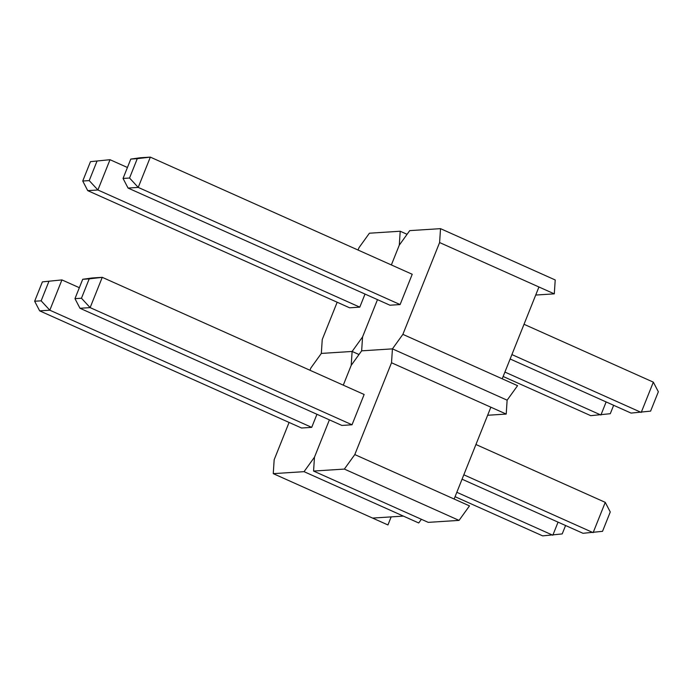 <?xml version="1.0" encoding="UTF-8"?>
<svg xmlns="http://www.w3.org/2000/svg" width="693" height="693" viewBox="0 0 693 693"><rect width="100%" height="100%" fill="white"/><g stroke="black" fill="none" stroke-linecap="round" stroke-linejoin="round"><path stroke-width="1.04" d="M289.085 422.444L274.168 459.745L273.25 473.64L304.045 471.664L314.483 457.163L329.4 419.854L314.483 457.163L313.565 471.058L344.36 469.083L354.799 454.582L391.519 362.76L392.437 348.865L361.651 350.84L351.204 365.341L352.122 351.455L321.335 353.421L310.888 367.931L309.962 370.253M343.278 385.161L351.204 365.341L343.278 385.161M316.944 414.284L311.711 427.364L301.55 428.014L39.666 310.854L49.818 310.204L61.937 279.911L42.394 281.878L61.937 279.911L79.348 287.708M304.045 471.664L403.378 516.103L372.583 518.078L273.25 473.64M337.17 302.226L322.245 339.527L321.335 353.421L352.122 351.455L358.991 354.521L352.122 351.455L362.56 336.945L377.486 299.645L362.56 336.945L361.651 350.84L392.437 348.865L402.876 334.364L439.605 242.55L440.523 228.655L409.728 230.622L399.289 245.131L400.207 231.237L369.412 233.212L358.974 247.713L358.038 250.043M311.711 427.364L49.818 310.204L41.147 300.823L48.882 281.462M421.379 519.291L418.728 522.972L403.378 516.103M372.583 518.078L387.941 524.947L391.164 516.891M39.666 310.854L34.65 301.238L42.394 281.878M34.65 301.238L41.147 300.823M558.056 522.15L552.823 535.23L456.826 492.29M455.067 496.69L542.662 535.88L562.205 533.922L565.575 525.511M364.137 394.49L352.027 424.783L341.866 425.433L79.981 308.272L90.133 307.623L102.252 277.33L364.137 394.49M352.027 424.783L90.133 307.623L81.462 298.233L89.198 278.872L102.252 277.33L92.091 277.98L82.71 279.288L89.198 278.872M439.605 242.55L538.937 286.989L502.217 378.802L517.567 385.672L507.129 400.173L392.437 348.865L507.129 400.173L506.211 414.067L490.861 407.198L454.132 499.021L354.799 454.582M391.519 362.76L490.861 407.198M344.36 469.083L459.043 520.391L428.257 522.366L313.565 471.058M487.638 415.263L506.211 414.067M454.132 499.021L469.49 505.89L459.043 520.391M82.71 279.288L74.965 298.648L81.462 298.233M74.965 298.648L79.981 308.272M475.935 444.508L605.258 502.356L593.139 532.648L463.825 474.8M605.258 502.356L610.264 511.98L602.52 531.34L582.986 533.298L462.058 479.201M391.363 264.943L399.289 245.131L391.363 264.943M365.02 294.066L359.788 307.146L349.636 307.805L87.742 190.644L97.904 189.995L110.014 159.702L90.48 161.66L110.014 159.702L127.425 167.489M407.077 234.312L400.207 231.237M359.788 307.146L97.904 189.995L89.224 180.604L96.968 161.244M87.742 190.644L82.736 181.02L90.48 161.66M82.736 181.02L89.224 180.604M606.141 401.931L600.909 415.02L504.911 372.072M503.144 376.481L590.748 415.67L610.29 413.712L613.651 405.292M412.222 274.272L400.104 304.565L389.951 305.215L128.058 188.063L138.219 187.405L150.338 157.12L412.222 274.272M400.104 304.565L138.219 187.405L129.539 178.023L137.283 158.662L150.338 157.12L140.177 157.77L130.795 159.078L137.283 158.662M535.715 295.045L554.296 293.858L555.214 279.963L440.523 228.655M502.217 378.802L402.876 334.364M554.296 293.858L538.937 286.989M130.795 159.078L123.051 178.439L129.539 178.023M123.051 178.439L128.058 188.063M524.021 324.289L653.334 382.146L641.224 412.43L511.902 354.582M653.334 382.146L658.35 391.762L650.606 411.122L631.063 413.089L510.143 358.991"/></g></svg>
